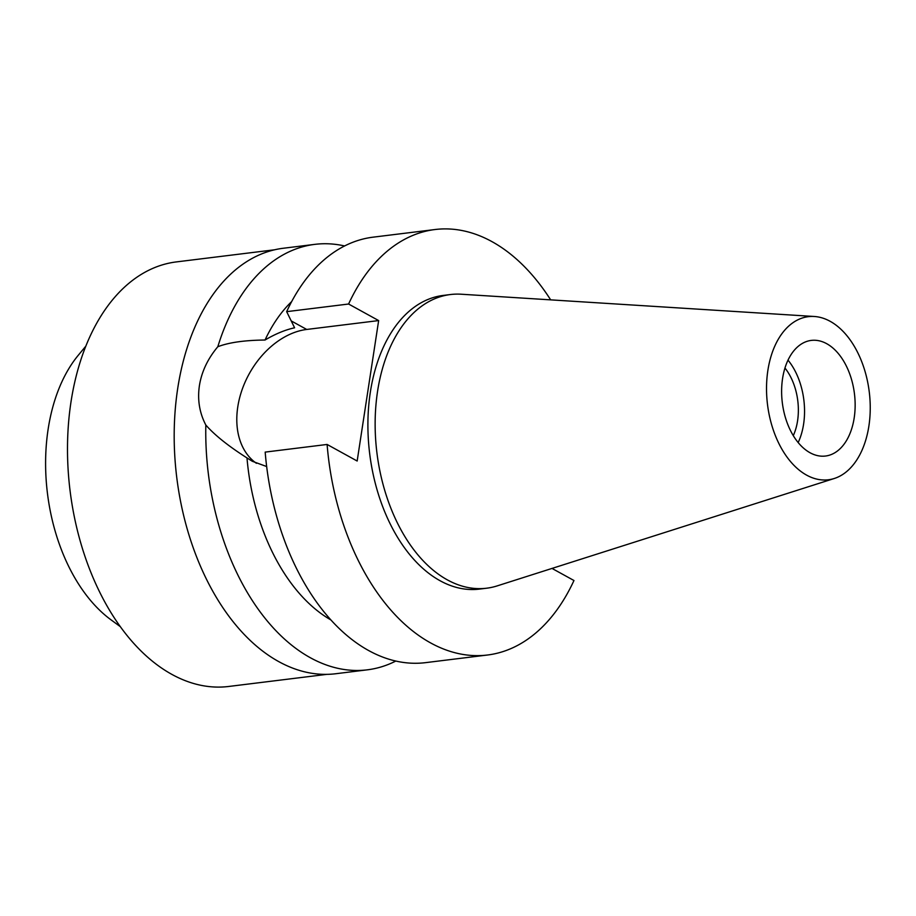 <?xml version="1.0" encoding="UTF-8"?>
<svg xmlns="http://www.w3.org/2000/svg" width="916" height="916" viewBox="0 0 916 916"><rect width="100%" height="100%" fill="white"/><g stroke="black" fill="none" stroke-linecap="round" stroke-linejoin="round"><path stroke-width="1.37" d="M830.148 321.31A82.165 51.262 -97 0 1 870.2 404.506A82.165 51.262 -97 0 1 834.293 478.484A82.165 51.262 -97 0 1 806.618 475.129A82.165 51.262 -97 0 1 766.669 382.487A82.165 51.262 -97 0 1 814.313 316.489A82.165 51.262 -97 0 1 830.148 321.31M826.724 343.706A58.246 36.342 83 0 0 811.255 340.409A58.246 36.342 83 0 0 781.623 390.399A58.246 36.342 83 0 0 810.042 452.744A58.246 36.342 83 0 0 825.511 456.031A58.246 36.342 83 0 0 855.143 406.04A58.246 36.342 83 0 0 826.724 343.706M834.293 478.484L497.17 585.896A147.945 92.298 -97 0 1 486.625 588.209A147.945 92.298 -97 0 1 447.317 579.851A147.945 92.298 -97 0 1 375.148 421.52A147.945 92.298 -97 0 1 450.397 294.54A147.945 92.298 -97 0 1 461.183 294.219L814.313 316.489M450.397 294.54L443.172 295.433A147.945 92.298 83 0 0 367.911 422.413A147.945 92.298 83 0 0 440.092 580.744A147.945 92.298 83 0 0 479.4 589.102L486.625 588.209M552.016 568.424L573.966 580.515A214.355 133.725 -97 0 1 487.53 655.009A214.355 133.725 -97 0 1 430.577 642.895A214.355 133.725 -97 0 1 327.104 444.455L357.16 461.023L378.651 320.577L348.595 304.02A214.355 133.725 -97 0 1 435.043 229.527A214.355 133.725 -97 0 1 491.984 241.641A214.355 133.725 -97 0 1 550.665 299.864M435.043 229.527L373.11 237.164A214.355 133.725 83 0 0 286.662 311.658L294.597 327.791C285.254 329.829 275.407 333.893 265.033 340.019C244.549 340.248 228.817 342.492 217.813 346.729A214.355 133.725 -97 0 1 314.806 244.366A214.355 133.725 -97 0 1 344.599 245.957M348.595 304.02L286.662 311.658M256.423 463.313A75.02 53.437 118.9 0 1 237.782 406.853A75.02 53.437 118.9 0 1 306.723 329.451L378.651 320.577M487.53 655.009L425.596 662.646A214.355 133.725 83 0 1 368.656 650.543A214.355 133.725 83 0 1 265.182 452.103L327.104 444.455M291.689 301.559A177.074 110.47 83 0 0 265.033 340.019M217.813 346.729C207.737 358.763 201.612 371.747 199.402 385.693C197.329 399.708 199.47 412.818 205.825 425.024C214.642 435.089 228.359 446.058 246.988 457.92L252.312 461.275L266.659 466.542M314.806 244.366L283.239 248.259A214.355 133.725 83 0 0 174.2 432.226A214.355 133.725 83 0 0 278.773 661.627A214.355 133.725 83 0 0 335.725 673.741L367.293 669.836A214.355 133.725 -97 0 1 310.352 657.734A214.355 133.725 -97 0 1 205.825 425.024M246.988 457.92A177.074 110.47 83 0 0 330.962 619.983M395.804 661.054A214.355 133.725 -97 0 1 367.293 669.836M274.548 249.793L176.307 261.919A213.886 133.438 83 0 0 67.509 445.485A213.886 133.438 83 0 0 171.864 674.382A213.886 133.438 83 0 0 228.679 686.473L326.92 674.348M85.772 346.214L78.352 355.168A154.667 96.489 83 0 0 110.996 619.823L120.374 626.693M793.29 435.638A48.468 30.239 83 0 0 784.955 368.026M788 360.137A58.246 36.342 -97 0 1 798.168 442.543M291.437 321.035L306.723 329.451"/></g></svg>
